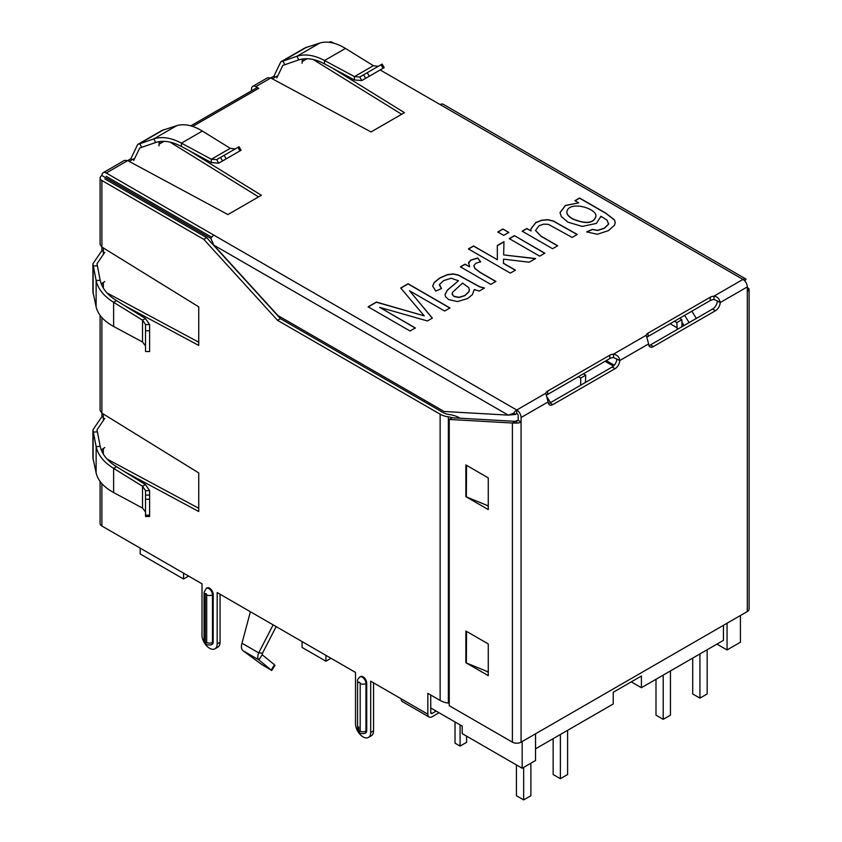 <?xml version="1.0" encoding="UTF-8"?>
<svg xmlns="http://www.w3.org/2000/svg" width="842" height="842" viewBox="0 0 842 842"><rect width="100%" height="100%" fill="white"/><g stroke="black" fill="none" stroke-linecap="round" stroke-linejoin="round"><path stroke-width="1.26" d="M145.529 330.78L145.529 324.591L149.613 324.591L149.613 330.78L145.529 330.78L145.529 351.524L149.613 351.524L149.613 330.78M145.529 324.591L142.53 320.16L142.53 341.999L145.529 345.915M149.613 324.591L145.424 318.487L116.512 300.636L113.628 302.299L142.53 320.16L145.424 318.487M103.334 251.453L101.893 250.621L92.915 263.767L92.915 291.721L96.135 306.93C97.988 314.571 103.819 321.086 113.628 326.475L142.53 341.999M104.787 252.284L96.998 263.767L100.187 280.249C101.924 288.09 107.366 294.889 116.512 300.636M92.915 263.767L96.135 280.544C97.988 288.922 103.819 296.173 113.628 302.299L113.628 326.475M104.787 281.502L101.251 283.859M572.813 218.867C585.958 224.256 593.673 223.362 595.926 216.184C596.862 208.079 568.213 200.249 566.855 212.079C566.855 214.384 568.845 216.647 572.813 218.867L572.813 219.036C585.958 224.425 593.673 223.53 595.926 216.352L595.926 216.268M462.574 283.091L452.564 292.29L452.196 294.426L453.922 296.258L458.922 297.342L464.858 295.489L468.899 291.669L469.373 289.795L468.731 287.648L462.574 283.091M149.613 515.178L145.529 515.178L145.529 516.483L149.613 516.483L149.613 490.665L145.424 484.56L116.512 466.71C107.366 460.963 101.924 454.164 100.187 446.323L96.998 429.841L104.787 418.358M145.529 515.178L145.529 490.665L149.613 490.665M383.742 67.886L361.828 80.548L354.44 79.969L324.528 63.855L324.528 60.519L354.44 76.622L373.364 65.708L378.247 66.339M384.184 67.634L382.142 64.097L363.586 74.801L365.638 78.348M240.644 150.507L218.72 163.159L211.342 162.58L181.43 146.476C171.873 141.424 163.274 140.109 155.612 142.53L139.74 148.013L133.689 160.485M241.075 150.255L239.033 146.719L216.678 159.622L211.342 159.243L181.43 143.14C171.221 137.709 162.022 136.288 153.844 138.867L137.699 144.477L130.805 158.822L132.247 159.654M354.44 79.969L354.44 76.622L359.776 77.001L363.586 74.801M380.268 69.897L361.828 80.548L380.289 69.875M332.758 68.286L404.434 112.67L371.027 131.952L270.798 77.99L273.903 76.201L280.796 61.855L305.004 47.878L319.792 43.058C327.338 40.848 335.895 42.637 345.462 48.426L373.364 65.708M276.797 77.874L282.838 65.392L298.721 59.908C306.372 57.488 314.971 58.803 324.528 63.855M280.796 61.855L296.942 56.246C305.12 53.678 314.319 55.098 324.528 60.519L345.462 48.426M302.089 63.266L302.362 59.024M273.903 76.201L275.345 77.032M137.699 144.466L161.906 130.489L176.694 125.679C184.23 123.469 192.786 125.258 202.364 131.047L230.266 148.318L235.15 148.96M237.191 152.497L218.72 163.159L237.191 152.497M159.264 141.645L158.991 145.887M130.805 158.822L127.7 160.612L124.532 160.369L103.166 172.705A6.136 3.536 60 0 1 106.229 173.01L213.921 235.181A6.136 3.536 -60 0 0 210.847 238.412L213.763 245.106L277.86 315.497L444.123 411.485L508.221 415.117L213.763 245.106M258.547 196.891L170.084 142.13M106.229 173.01L127.7 160.612L227.929 214.573L261.336 195.281L189.66 150.907M302.246 59.845L303.994 58.824M252.768 86.326L267.63 77.748L270.798 77.99L255.831 86.631A6.136 3.536 -120 0 0 252.768 86.326A6.136 3.536 -120 0 0 251.495 89.136L251.495 90.81M313.182 59.508L401.645 114.28M142.53 508.073L142.53 486.234L113.628 468.373C103.819 462.247 97.988 454.996 96.135 446.618L92.915 429.841L92.915 457.795L96.135 473.004C97.988 480.645 103.819 487.16 113.628 492.549L142.53 508.073L145.529 511.989M145.424 484.56L142.53 486.234L145.529 490.665M101.251 449.933L104.787 447.576M92.915 429.841L101.893 416.695L103.334 417.527M192.692 126.426L258.726 88.305L255.831 86.631M366.702 730.646L365.975 731.067L365.975 683.493L366.702 683.072L366.702 730.646A5.115 2.947 -120 0 1 365.638 732.982L364.923 733.403A5.115 2.947 -120 0 0 365.975 731.067A4.084 2.358 180 0 1 360.197 731.067L360.197 683.493A1.021 0.589 -120 0 0 358.755 682.662A4.084 2.358 180 0 1 357.555 680.989L357.555 728.562C357.671 732.593 360.123 734.203 364.923 733.403M366.702 683.072A5.115 2.947 -120 0 0 364.47 677.936A5.115 2.947 -120 0 0 360.534 676.568L359.808 676.979C357.903 678.905 357.145 680.241 357.555 680.989M211.416 644.772L212.131 644.362A5.115 2.947 -120 0 0 213.194 642.014L213.194 594.452A5.115 2.947 -120 0 0 210.963 589.305A5.115 2.947 -120 0 0 207.027 587.937L206.301 588.358A5.115 2.947 60 0 1 210.237 589.726A5.115 2.947 60 0 1 212.468 594.862L212.468 642.435A5.115 2.947 60 0 1 211.416 644.772C206.616 645.582 204.164 643.962 204.048 639.931A4.084 2.358 0 0 0 205.248 641.604L205.248 594.031A1.021 0.589 60 0 1 206.69 594.862A4.084 2.358 0 0 0 212.468 594.862L213.194 594.452M101.893 483.624L101.893 526.018L201.996 583.811L201.996 635.131A10.736 6.199 -120 0 0 206.679 645.93A10.736 6.199 -120 0 0 214.942 648.814A10.736 6.199 -120 0 0 217.173 643.898L217.173 592.568L355.503 672.432L355.503 723.762A10.736 6.199 -120 0 0 360.187 734.561A10.736 6.199 -120 0 0 368.459 737.434A10.736 6.199 -120 0 0 370.68 732.519L370.68 681.199L427.841 714.205A6.136 3.536 120 0 0 429.115 717.016A6.136 3.536 120 0 0 432.178 716.71L439.05 712.742M368.459 737.434L371.343 735.771A10.736 6.199 -120 0 0 373.564 730.856L373.564 682.873M214.942 648.814L217.836 647.14A10.736 6.199 -120 0 0 220.057 642.225L220.057 594.241M436.156 711.08L432.178 713.374A2.042 1.179 -60 0 1 431.157 713.469A2.042 1.179 -60 0 1 430.736 712.532L430.736 695.008M429.115 717.016L402.371 701.575A6.136 3.536 -60 0 1 401.108 698.765M613.502 357.492L619.733 360.565C619.386 357.113 617.302 354.966 613.502 354.145L613.502 357.492A6.641 3.831 0 0 0 609.766 358.576L609.766 355.229A6.641 3.831 180 0 1 613.502 354.145L646.193 335.274L648.635 343.873A6.641 3.831 120 0 0 650.013 346.915A6.641 3.831 120 0 0 653.339 346.588L715.489 310.709A6.641 3.831 120 0 0 720.184 302.573C719.5 298.784 717.426 296.647 713.963 296.152A6.641 3.831 0 0 0 710.227 297.237L648.066 333.116A6.641 3.831 0 0 0 646.193 335.274M516.735 413.348A2.042 1.179 60 0 1 518.188 415.853L518.188 420.358L521.072 422.031L521.072 417.527A6.136 3.536 -120 0 0 516.735 410.012L516.735 413.348A2.042 1.179 -60 0 0 515.714 414.432L508.221 415.117L513.673 413.254A6.136 3.536 120 0 1 516.735 410.012L213.921 235.181M616.839 358.902A6.641 3.831 120 0 1 612.145 367.038L615.028 368.701L552.878 404.592A6.641 3.831 -60 0 1 549.552 404.918A6.641 3.831 -60 0 1 548.184 401.876L545.732 393.277A6.641 3.831 180 0 1 547.616 391.12L609.766 355.229M548.437 403.507A6.641 3.831 120 0 0 549.984 402.918L552.878 404.592M615.028 368.701A6.641 3.831 120 0 0 619.733 360.565L648.635 343.873M648.898 345.515A6.641 3.831 120 0 0 650.445 344.925L712.595 309.035A6.641 3.831 120 0 0 717.3 300.899L713.963 299.489L713.963 296.152L742.96 279.407A6.136 3.536 60 0 1 747.296 286.922L720.184 302.573L717.3 300.899M747.296 288.922L749.085 288.922L749.085 609.05A6.136 3.536 180 0 1 747.296 611.555L521.072 742.16A6.136 3.536 180 0 1 512.399 742.16L512.399 423.01L516.735 423.063A6.136 3.536 0 0 0 521.072 422.031L521.072 742.16M747.296 611.555L747.296 286.922M612.145 367.038L549.984 402.918M518.188 420.358A2.042 1.179 0 0 1 516.735 420.705L512.399 423.01L449.239 419.442L449.239 705.691L512.399 742.16M747.296 291.427A6.136 3.536 0 0 0 749.085 288.922L747.296 287.406M516.735 420.705L516.735 423.063M488.265 477.867L465.868 464.931L465.868 496.643L488.265 509.578L488.265 477.867M488.265 643.941L465.868 631.005L465.868 662.717L488.265 675.652L488.265 643.941M449.239 419.442L452.133 417.769L515.293 421.347M486.097 504.979L488.265 506.242M486.097 671.053L488.265 672.316M713.963 299.489A6.641 3.831 0 0 0 710.227 300.573L648.066 336.453A6.641 3.831 0 0 0 646.961 337.305M546.511 395.298A6.641 3.831 0 0 1 547.616 394.456L609.766 358.576M101.893 285.364L101.893 283.344M101.893 250.621L101.893 247.043L198.744 306.856L198.744 345.43L124.479 305.551M198.744 342.21L107.081 292.984M101.893 247.043L100.093 244.412L100.093 178.02A6.136 3.536 0 0 0 101.893 180.514L101.893 247.043M100.093 315.34L100.093 410.486L101.893 413.117L101.893 416.695M124.479 471.625L198.744 511.504L198.744 472.93L101.893 413.117L101.893 317.55M107.081 459.058L198.744 508.284M488.265 505.874L466.352 496.896L466.552 465.331M488.265 671.948L466.352 662.97L466.552 631.405M440.134 104.576A6.136 3.536 -60 0 1 443.197 104.271L746.023 279.102A6.136 3.536 120 0 0 742.96 279.407L380.163 69.96M744.896 281.06L746.023 279.102M427.841 714.205L427.841 693.345L440.134 700.439L440.134 414.19A17.472 10.083 0 0 0 448.365 416.853A17.472 10.083 180 0 1 452.586 417.79M440.134 700.439A17.472 10.083 0 0 0 448.365 703.102A17.472 10.083 180 0 1 449.239 703.238M460.132 418.221L459.5 417.864A21.555 12.451 180 0 0 449.333 414.559A13.377 7.725 180 0 1 443.018 412.517L280.407 318.634L206.69 237.686L104.787 178.851M515.714 414.432L513.673 413.254M440.134 414.19L277.513 320.307L203.796 239.349L206.69 237.686M277.513 320.307L280.407 318.634M210.847 238.412L101.893 175.515A6.136 3.536 0 0 0 100.093 178.02M203.796 239.349L101.893 180.514M106.208 528.513A6.136 3.536 60 0 0 106.229 528.523L135.141 545.216M101.893 175.515A6.136 3.536 60 0 1 103.166 172.705M211.658 237.212L106.229 176.346M329.054 42.289L329.38 42.1A6.136 3.536 60 0 1 332.443 42.405L331.864 42.742M333.864 43.226L332.443 42.405M101.893 526.018A6.136 3.536 180 0 1 100.093 523.514L100.093 481.413M101.893 449.418L101.893 451.438M160.896 141.445L159.138 142.456M379.637 307.341L415.327 327.948L410.033 331.011L368.143 306.825L376.406 302.057L424.231 315.855L400.718 288.017L408.086 283.765L449.965 307.951L444.639 311.024L409.528 290.753L432.346 318.129L427.431 320.96L379.637 307.341L415.327 328.117M484.487 288.017L479.193 291.079L474.288 289.501L472.362 294.668L467.678 298.531L457.501 301.573L448.544 299.531L445.502 296.584L445.008 294.626L447.239 290.206L458.501 280.775L451.249 278.228L443.608 280.618L439.535 284.449L441.492 288.532L435.714 291.09L432.683 286.038L434.24 282.386L440.092 277.776L447.344 274.66L453.207 273.913L458.28 275.008L479.614 286.648L484.487 288.017M480.614 261.725L475.846 263.262L473.92 265.556L474.846 268.282L480.003 272.261L495.896 281.438L490.791 284.385L460.395 266.83L465.026 264.156L469.625 266.819L468.594 262.515L470.825 260.041L477.688 257.978L480.614 261.725M503.421 263.209L515.441 270.145L510.315 273.113L468.426 248.927L473.562 245.969L497.369 259.715L497.296 245.527L503.979 241.665L503.653 254.937L535.554 258.536L529.197 262.209L503.537 259.147L503.421 263.378L515.441 270.314M502.927 229.013L508.81 232.413L503.674 235.371L497.79 231.971L502.927 229.013L508.81 232.571M514.409 235.644L544.806 253.189L539.68 256.157L509.284 238.612L514.409 235.644L544.806 253.358M572.139 237.412L548.321 224.34L543.69 224.151L539.122 225.698L535.533 230.455L541.069 236.16L557.688 245.759L552.562 248.716L522.166 231.171L526.797 228.498L531.113 230.992L530.786 229.066L535.807 222.52L541.827 220.172L547.879 219.678L553.289 220.962L577.265 234.455L572.139 237.412M574.96 200.691L579.58 198.017L605.851 213.184L614.439 219.815L615.228 222.541L614.555 225.161L608.534 230.603L597.315 234.276L586.695 231.876L592.389 229.361L597.599 230.35L604.346 228.161L608.503 224.119L607.135 220.267L600.946 216.247L596.431 223.393L582.148 226.424L567.876 222.141L561.404 216.594L560.014 212.605L565.392 205.437L578.696 202.848L574.96 200.691M566.855 212.163L566.855 212.247C566.855 214.552 568.845 216.815 572.813 219.036M574.96 200.859L579.58 198.186L605.851 213.352L614.439 219.983L615.228 222.625M600.946 216.247L600.999 217.131M560.014 212.689L565.445 205.574L578.696 202.848M586.695 232.045L592.389 229.529L597.599 230.519L604.346 228.329L608.503 224.288L608.619 223.33M535.544 230.54L541.069 236.328L557.551 245.843M530.786 229.15L535.807 222.688L541.827 220.341L547.879 219.836L553.289 221.13L577.128 234.539M522.166 231.34L526.797 228.666L531.113 230.992M509.284 238.77L514.409 235.813M497.79 232.139L502.927 229.182M503.653 254.937L535.554 258.704M497.296 245.696L503.979 241.833M468.426 249.095L473.562 246.127L497.369 259.715M473.878 266.146L474.846 268.451L480.003 272.419L495.749 281.512M468.489 263.335L470.825 260.199L477.688 258.147L480.614 261.894M460.395 266.998L465.026 264.325L469.625 266.819M452.059 293.763L453.922 296.426L458.922 297.51L464.858 295.658L468.899 291.837L469.373 289.88M432.693 286.122L434.24 282.554L440.092 277.944L447.344 274.818L453.207 274.082L458.28 275.176L479.614 286.817L484.266 288.143M439.461 285.112L441.376 288.585M445.008 294.711L447.239 290.374L458.501 280.775M409.528 290.753L432.346 318.297M400.718 288.185L408.086 283.933L449.965 308.119M368.143 306.993L376.406 302.225L424.231 315.855M681.883 326.77L681.883 319.676L676.821 322.602L674.453 321.223M677.189 329.485L676.821 322.602M580.706 385.183L580.706 378.09L585.758 375.174L585.401 382.478M430.736 707.943L462.174 726.099L462.174 733.603L522.156 768.241L522.156 741.539M522.156 768.241L535.533 760.515L535.533 733.814M129.194 161.411L133.815 158.749M158.991 144.214L163.958 141.351M190.797 125.847L257.284 87.473M272.303 78.801L276.913 76.138M302.099 61.592L307.056 58.729M578.328 376.721L580.706 378.09M583.39 373.806L585.758 375.174M679.515 318.308L681.883 319.676M740.423 615.523L740.423 642.225L727.056 649.95L727.056 623.238M676.821 327.601L670.116 323.728M727.056 649.95L716.931 644.109M681.883 325.096L683.325 325.938M188.619 576.086L183.567 579.012L140.193 553.973L140.193 548.131M183.567 579.012L183.567 573.17M302.089 641.604L302.089 647.445L325.938 661.212L331.001 658.286M325.938 661.212L325.938 655.371M429.652 404.802L429.652 403.129M424.231 401.666L424.231 400.003M103.334 454.143L103.334 448.418M103.334 419.327L103.334 414.001M103.334 288.069L103.334 282.344M103.334 253.263L103.334 247.927M631.289 681.862L641.415 687.703L723.436 640.352L723.436 625.322M535.533 748.833L613.229 703.986L613.229 692.292L641.415 676.021L641.415 687.703M466.584 736.15L466.584 742.328L460.079 746.086L455.017 743.16L455.017 721.962M460.079 746.086L460.079 724.888M699.934 653.918L699.934 698.134L692.703 693.955L692.703 658.097M699.934 698.134L707.164 693.955L707.164 649.75M655.992 679.294L655.992 715.153L663.222 719.331L670.442 715.153L670.442 670.948M663.222 719.331L663.222 675.116M684.63 315.35L689.114 322.591M681.883 321.981L684.009 325.549M691.85 311.182L696.345 318.423M560.372 734.498L560.372 778.703L553.152 774.535L553.152 738.666M560.372 778.703L567.603 774.535L567.603 730.319M516.43 764.936L516.43 795.732L523.661 799.9L530.892 795.732L530.892 763.199M523.661 799.9L523.661 767.378M547.395 397.645L550.531 402.613M271.208 669.958L274.503 664.791L262.188 654.739L258.894 659.907L271.713 670.495L261.557 664.38L243.085 650.771C241.328 649.214 240.959 646.698 241.98 643.225L258.715 652.887C257.389 656.181 257.442 658.528 258.894 659.907L243.085 650.771M274.503 664.791L275.008 665.327L271.713 670.495M273.124 624.88L258.715 652.887L262.483 653.192L262.188 654.739M250.39 611.755L241.98 643.225M262.483 653.192L276.155 626.627M100.187 280.249L96.135 280.544L96.135 306.93M97.209 265.767L93.146 266.051L93.146 293.816M149.613 495.064L145.529 495.064M149.613 499.274L145.529 499.274M383.057 68.286L381.016 64.739M369.28 76.243L367.238 72.696M239.959 150.907L237.918 147.361M226.182 158.854L224.14 155.317M222.53 160.959L220.488 157.422M359.776 77.001L361.828 80.548M298.721 59.908L296.942 56.246L319.792 43.058M284.67 64.571L282.901 60.908L306.941 47.036M216.678 159.622L218.72 163.159M230.266 148.318L211.342 159.243L211.342 162.58M202.364 131.047L181.43 143.14L181.43 146.476M176.694 125.679L153.844 138.867L155.612 142.53M163.843 129.647L139.793 143.529L141.572 147.192M113.628 492.549L113.628 468.373L116.512 466.71M96.135 473.004L96.135 446.618L100.187 446.323M93.146 459.89L93.146 432.125L97.209 431.841M358.755 726.888L358.755 730.224A4.084 2.358 180 0 1 357.555 728.562M358.755 730.224A1.021 0.589 -120 0 0 360.197 731.067M359.808 676.979A5.115 2.947 -120 0 1 363.744 678.347A5.115 2.947 -120 0 1 365.975 683.493A4.084 2.358 180 0 1 360.197 683.493M204.048 639.931L204.048 592.368A4.084 2.358 0 0 0 205.248 594.031M206.69 594.862L206.69 642.435A4.084 2.358 0 0 0 212.468 642.435L213.194 642.014M206.69 642.435A1.021 0.589 60 0 1 205.248 641.604M373.564 730.856L370.68 732.519M220.057 642.225L217.173 643.898M432.178 713.374L430.736 712.532M548.184 401.876L521.072 417.527M545.732 393.277L516.735 410.012M650.445 344.925L653.339 346.588M712.595 309.035L715.489 310.709M710.227 300.573L710.227 297.237M648.066 336.453L648.066 333.116M547.616 394.456L547.616 391.12M448.365 416.853L448.365 703.102M613.408 366.102L605.072 361.281M204.048 592.368L206.301 588.358M606.261 360.597L614.271 365.217"/></g></svg>
